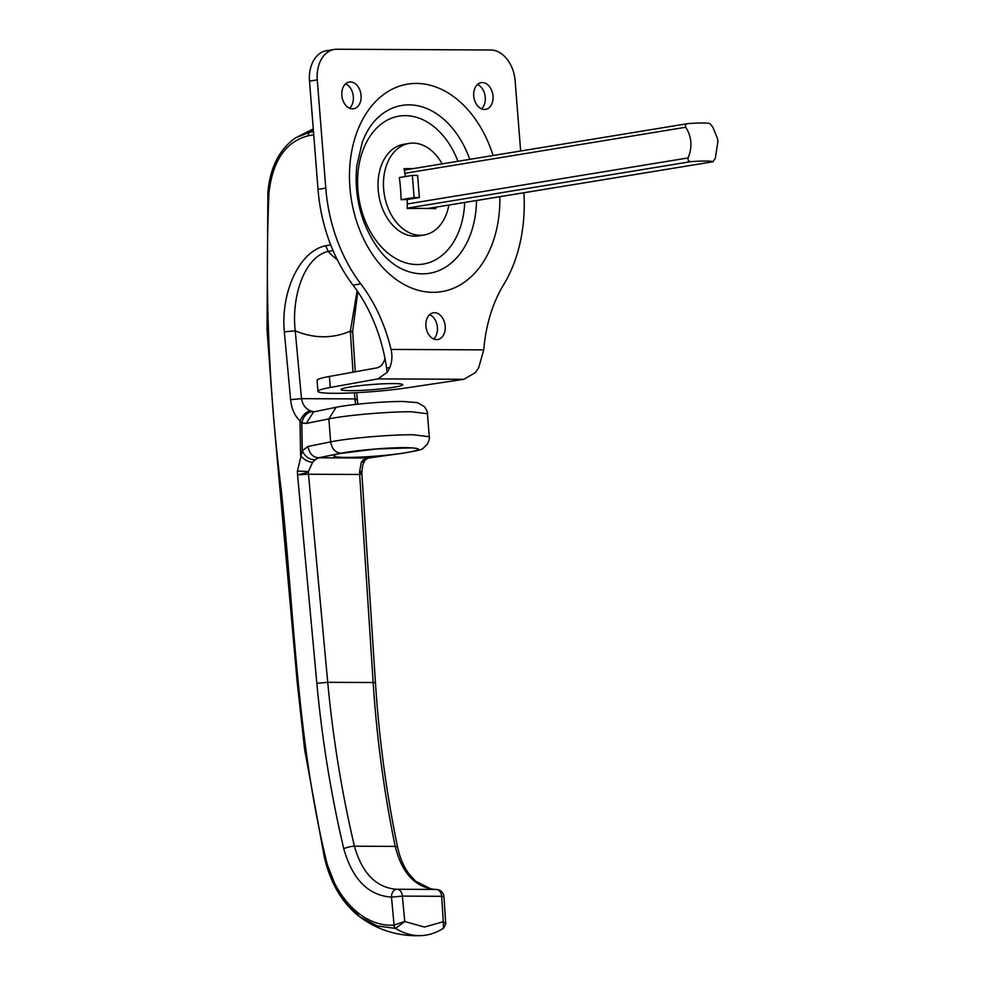 <?xml version="1.0" encoding="UTF-8"?>
<svg xmlns="http://www.w3.org/2000/svg" width="985" height="985" viewBox="0 0 985 985"><rect width="100%" height="100%" fill="white"/><g stroke="black" fill="none" stroke-linecap="round" stroke-linejoin="round"><path stroke-width="1.48" d="M443.435 928.202L443.299 921.701L445.725 923.905L443.693 928.055C436.897 932.573 429.583 935.085 421.728 935.59L419.241 935.651C411.139 935.578 403.222 933.164 395.49 928.399L404.737 921.517L393.877 925.1A3.706 2.635 87.1 0 0 395.49 928.399L377.083 925.925L359.66 916.752C342.398 903.356 330.664 883.668 324.459 857.713A3.706 0.739 -13 0 1 325.444 856.938C296.99 738.405 294.195 613.089 281.328 490.702C268.88 391.661 264.756 292.25 268.967 192.481L268.203 192.063M397.078 889.258L436.207 889.455A7.732 5.442 90.3 0 1 436.281 889.455L397.017 889.258A7.732 7.732 0 0 0 396.881 889.258A7.732 5.479 89.2 0 1 396.943 889.258A7.732 5.442 90.3 0 1 397.017 889.258A7.732 5.442 90.3 0 1 402.385 896.104L404.737 921.517L424.437 927.045L443.299 921.701L441.649 896.301A7.732 0.751 -3.7 0 1 443.964 896.682L445.725 923.905M324.681 857.898L338.101 892.127L359.623 916.715C376.307 929.089 395.022 935.43 415.793 935.75L421.728 935.59M361.914 473.945L359.648 474.487A14.849 10.441 90.3 0 1 359.611 471.766L361.249 462.531L364.499 461.103C363.391 464.723 363.059 461.239 361.926 471.729L361.914 473.933L359.611 471.766C362.603 471.827 362.628 471.704 359.697 471.396M361.249 462.531L363.071 460.069L365.718 459.404M368.735 458L400.698 453.519C422.43 450.133 424.153 448.175 405.894 447.646C388.299 447.461 354.859 450.354 341.142 453.235A42.552 3.571 175.5 0 0 346.4 457.397A42.552 3.571 175.5 0 0 400.698 453.519L368.735 458L365.669 459.441L364.512 461.066M363.071 460.069L368.058 458.037L318.524 457.791L341.142 453.235C335.319 452.62 331.822 448.828 330.664 441.883L308.046 446.439C309.204 453.383 312.688 457.175 318.524 457.791L315.089 459.835C309.29 459.687 305.018 456.658 302.272 450.748L297.433 471.101L297.556 474.807C305.498 473.169 309.13 472.061 308.453 471.507L297.433 471.101M435.075 889.443C415.153 887.399 401.868 873.042 395.219 846.398C384.15 792.913 376.787 738.294 373.155 682.543L359.648 474.487L308.49 474.241A14.849 10.441 90.3 0 1 308.453 471.507L312.577 462.297C308.046 461.903 304.057 459.687 300.597 455.661L300.031 420.854L301.816 422.885C303.454 416.027 307.037 412.247 312.565 411.57L310.398 410.757C305.559 408.75 302.592 404.712 301.496 398.654L295.229 330.837C291.351 297.359 303.959 257.097 328.116 251.409L333.053 250.596M350.451 332.167C353.356 331.613 353.319 331.256 350.34 331.095L357.149 290.809M355.573 404.429L354.354 392.793M396.82 889.258L396.881 889.258A7.732 5.479 89.2 0 0 391.488 897.113L394.074 925.075A3.706 2.623 80.7 0 0 395.871 928.362M396.389 889.258C376.036 887.534 362.049 873.178 354.428 846.201C341.82 792.703 332.93 738.073 327.734 682.322L308.49 474.241L297.556 474.807L316.85 683.331C322.083 739.587 331.046 794.698 343.753 848.664C352.408 879.371 368.328 895.513 391.488 897.113L402.385 896.104L441.649 896.301A7.732 5.442 90.3 0 0 436.281 889.455A7.732 7.732 0 0 1 443.952 896.645M313.489 131.645L309.782 132.261L295.635 137.814C279.42 149.203 270.173 167.315 267.895 192.174L267.034 329.852L273.498 416.84L297.261 682.802L304.611 749.363L324.459 857.713A3.706 0.739 -13 0 0 324.471 857.726M312.577 462.297L315.089 459.835M308.046 446.439L302.272 450.748L301.816 422.885L306.236 423.452L313.599 411.841M330.714 244.908L325.752 245.721C298.184 251.446 280.688 294.183 284.333 331.846L295.229 330.837A131.448 92.787 80.7 0 0 350.34 331.095L353.012 372.195M284.333 331.846L290.612 399.664C291.535 408.824 294.675 415.892 300.031 420.854C302.74 415.116 306.187 411.755 310.398 410.757M314.892 411.705L312.565 411.57M717.905 141.372A18.53 13.076 80.7 0 0 717.4 138.319L717.966 142.012A18.53 13.076 80.7 0 0 717.905 141.372L715.369 158.043L713.017 161.725C710.875 160.838 703.561 160.801 691.076 161.614C688.601 161.515 687.629 160.284 688.146 157.92C692.517 146.851 691.716 136.619 685.732 127.25C684.858 125.169 685.646 123.95 688.084 123.581C700.569 122.768 707.883 122.805 710.025 123.679L712.955 127.385L717.388 138.282M404.33 170.073L688.084 123.581M428.044 208.475L713.152 161.725L427.896 208.475M425.914 326.097A13.544 9.567 -99.3 0 1 433.351 312.774A13.544 9.567 -99.3 0 1 444.986 324.594A13.544 9.567 -99.3 0 1 437.734 339.517A13.544 9.567 -99.3 0 1 425.914 326.097M433.671 338.963A13.544 9.567 80.7 0 0 437.229 325.863A13.544 9.567 80.7 0 0 429.669 314.597M341.832 95.348A13.544 9.567 -99.3 0 1 349.269 82.026A13.544 9.567 -99.3 0 1 360.892 93.846A13.544 9.567 -99.3 0 1 353.652 108.756A13.544 9.567 -99.3 0 1 341.832 95.348M349.577 108.215A13.544 9.567 80.7 0 0 353.135 95.114A13.544 9.567 80.7 0 0 345.587 83.836M473.736 95.976A13.544 9.567 -99.3 0 1 481.173 82.654A13.544 9.567 -99.3 0 1 492.808 94.486A13.544 9.567 -99.3 0 1 485.556 109.397A13.544 9.567 -99.3 0 1 473.736 95.976M481.493 108.855A13.544 9.567 80.7 0 0 485.051 95.754A13.544 9.567 80.7 0 0 477.491 84.476M350.278 390.663A30.929 2.598 -4.5 0 1 341.056 389.543A30.929 2.598 -4.5 0 1 371.69 384.532A30.929 2.598 -4.5 0 1 402.73 384.692A30.929 2.598 -4.5 0 1 383.904 388.583A30.929 2.598 -4.5 0 1 350.278 390.663M387.364 372.17L377.908 378.88L330.258 387.474A54.126 4.543 175.5 0 0 317.933 391.365A54.126 4.543 175.5 0 0 349.441 393.015A54.126 4.543 175.5 0 0 406.904 387.844L463.91 379.287L475.447 372.589L478.612 367.91L483.758 349.872L391.045 349.429C392.498 355.856 392.092 361.877 389.814 367.479L387.364 372.17M317.933 391.365L317.071 380.345A54.126 4.543 -4.5 0 1 329.384 376.455L377.033 367.848C380.764 366.974 383.411 363.859 384.987 358.528M523.909 192.752A139.18 98.241 -99.3 0 1 503.704 284.567A139.18 98.241 80.7 0 0 483.758 349.872M389.814 367.479L386.6 368.008L387.204 372.17M391.045 349.429A139.18 98.241 80.7 0 0 360.793 283.877A139.18 98.241 -99.3 0 1 325.789 188.11L317.269 79.871A30.929 21.83 -99.3 0 1 334.247 49.459A30.929 21.83 -99.3 0 1 336.833 49.25L490.727 49.989A30.929 21.83 -99.3 0 1 515.13 80.832L520.659 151M386.6 368.008A139.18 98.241 80.7 0 0 353.036 285.145A139.18 98.241 -99.3 0 1 318.032 189.379L309.512 81.139A30.929 21.83 -99.3 0 1 326.491 50.727L334.247 49.459M435.727 207.207A147.812 103.967 90.3 0 1 435.715 208.648A147.812 12.399 175.5 0 0 407.211 208.5A147.812 103.967 -89.7 0 0 407.187 199.549A148.747 12.473 175.5 0 0 401.092 199.659A146.617 103.13 -89.7 0 0 400.513 188.554A146.617 103.13 -89.7 0 0 399.344 177.534L412.358 175.404L414.094 197.529L419.351 197.554L407.187 199.549M405.327 176.561A147.812 103.967 -89.7 0 0 404.084 168.681A147.812 12.399 -4.5 0 1 413.343 168.595M412.358 175.404L417.615 175.428L419.351 197.554M442.117 163.879A46.393 32.751 80.7 0 0 409.12 143.416L403.665 144.315A46.393 32.751 80.7 0 0 378.203 189.933A46.393 32.751 80.7 0 0 418.687 235.871L424.129 234.984A46.393 32.751 80.7 0 0 448.864 205.052M409.12 143.416A46.393 32.751 80.7 0 0 383.645 189.046A46.393 32.751 80.7 0 0 424.129 234.984M401.092 199.659L414.094 197.529M306.236 423.452L328.855 418.896L330.664 441.883C348.136 438.202 390.713 434.533 413.121 434.767L429.263 436.712C429.916 437.426 429.275 439.913 427.342 444.21C420.804 449.837 426.64 449.172 401.375 453.494M316.85 683.331L327.734 682.322L373.155 682.543A7.732 0.751 -3.7 0 1 375.457 682.925A7.732 0.751 -3.7 0 1 375.457 682.95M343.753 848.664A7.732 1.588 166.7 0 1 354.428 846.201L395.219 846.398A7.732 1.785 -11.7 0 1 397.608 847.186A7.732 1.785 -11.7 0 1 397.62 847.223M354.846 399.972C357.752 399.43 357.715 399.073 354.748 398.913L301.496 398.654L290.612 399.664M429.263 436.724L427.453 413.737L411.311 411.779C388.903 411.545 346.314 415.227 328.855 418.896L336.131 407.298L314.043 411.804M337.264 259.658A69.59 49.127 -99.3 0 1 328.116 251.409L325.752 245.721M313.378 130.217A123.716 87.32 80.7 0 0 309.782 132.261A3.706 2.623 80.7 0 0 308.44 135.721L313.747 134.846M268.967 192.481C272.759 160.444 285.909 141.52 308.44 135.721M393.877 925.1C363.945 927.341 334.284 897.889 325.444 856.938M404.847 173.311L685.732 127.25M407.224 208.155L691.076 161.614M688.146 157.92L407.248 203.969M329.384 376.455L330.258 387.474M377.908 378.88L463.91 379.287M353.036 285.145L360.793 283.877M499.826 196.704A105.149 74.22 -99.3 0 1 428.844 292.163A105.149 74.22 -99.3 0 1 349.724 184.7A105.149 74.22 -99.3 0 1 416.446 83.43A105.149 74.22 -99.3 0 1 493.079 155.519M318.032 189.379L325.789 188.11M309.512 81.139L317.269 79.871M464.698 202.467A74.946 52.907 -99.3 0 1 411.213 264.078A74.946 52.907 -99.3 0 1 357.666 185.783A74.946 52.907 -99.3 0 1 405.315 115.639A74.946 52.907 -99.3 0 1 457.939 161.281M476.506 200.521A85.055 60.036 -99.3 0 1 400.575 268.302C385.295 260.459 373.019 244.871 363.736 221.539C357.136 203.144 354.846 184.466 356.865 165.505L362.271 142.296C365.952 132.643 370.582 124.996 376.147 119.37A85.055 60.036 -99.3 0 1 409.046 104.866A85.055 60.036 -99.3 0 1 469.746 159.348M412.53 168.73A146.654 12.3 175.5 0 0 404.109 168.804M434.89 208.623A146.654 103.142 -89.7 0 0 434.914 207.343M361.938 474.561L375.457 682.925C379.102 738.824 386.477 793.578 397.608 847.186C399.959 858.181 403.998 867.403 409.698 874.828L415.756 881.329L431.307 889.061L435.678 889.455M357.777 291.732L352.655 331.489L355.265 371.776M356.619 392.683L357.826 404.182M427.441 413.737C427.983 412.937 426.961 410.573 424.375 406.633L417.578 402.668L403.234 401.486C384.667 401.326 351.042 404.207 336.131 407.298M339.406 453.605L376.073 448.988L412.616 447.843M295.66 137.789L313.279 128.9M404.109 168.854L412.247 168.78M432.76 207.7L432.747 208.561"/></g></svg>

